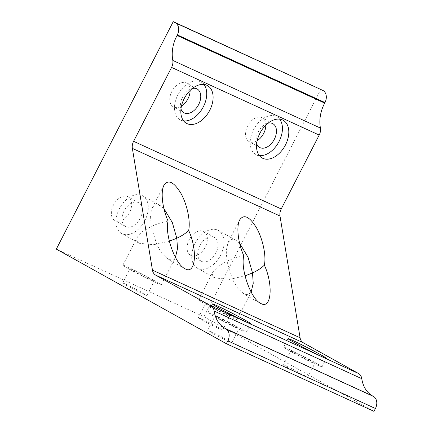 <?xml version="1.0" encoding="UTF-8"?>
<svg xmlns="http://www.w3.org/2000/svg" width="433" height="433" viewBox="0 0 433 433"><rect width="100%" height="100%" fill="white"/><g stroke="black" fill="none" stroke-linecap="round" stroke-linejoin="round"><path stroke-width="0.32" stroke-dasharray="2.17 1.62" d="M56.328 249.11L203.959 316.75L320.858 89.295M115.302 220.803A13.596 8.833 119.1 0 0 129.397 212.711A13.596 8.833 119.1 0 0 128.125 196.842A13.596 8.833 119.1 0 0 127.724 196.636A13.596 8.833 119.1 0 0 113.63 204.728A13.596 8.833 119.1 0 0 114.902 220.603A13.596 8.833 119.1 0 0 115.302 220.803M191.013 255.492A13.596 8.833 119.1 0 0 205.107 247.4A13.596 8.833 119.1 0 0 203.835 231.531A13.596 8.833 119.1 0 0 203.434 231.325A13.596 8.833 119.1 0 0 189.34 239.417A13.596 8.833 119.1 0 0 190.612 255.291A13.596 8.833 119.1 0 0 191.013 255.492M190.125 90.459A13.596 8.833 119.1 0 0 186.574 83.109A13.596 8.833 119.1 0 0 186.174 82.909A13.596 8.833 119.1 0 0 172.08 91A13.596 8.833 119.1 0 0 173.352 106.875A13.596 8.833 119.1 0 0 173.752 107.075A13.596 8.833 119.1 0 0 181.47 106.015M265.835 125.148A13.596 8.833 119.1 0 0 262.279 117.798A13.596 8.833 119.1 0 0 261.884 117.597A13.596 8.833 119.1 0 0 247.79 125.689A13.596 8.833 119.1 0 0 249.062 141.564A13.596 8.833 119.1 0 0 249.462 141.764A13.596 8.833 119.1 0 0 257.175 140.703M203.959 316.75L373.977 411.35M210.779 331.51A13.596 0.525 -152.8 0 1 224.224 338.254A13.596 0.525 -152.8 0 1 231.904 342.752A13.596 0.525 -152.8 0 1 228.841 341.561A13.596 0.525 -152.8 0 1 215.396 334.823A13.596 0.525 -152.8 0 1 207.716 330.319A13.596 0.525 -152.8 0 1 210.779 331.51M286.484 366.199A13.596 0.525 -152.8 0 1 299.934 372.943A13.596 0.525 -152.8 0 1 307.609 377.441A13.596 0.525 -152.8 0 1 304.551 376.25A13.596 0.525 -152.8 0 1 291.1 369.511A13.596 0.525 -152.8 0 1 283.426 365.008A13.596 0.525 -152.8 0 1 286.484 366.199M125.765 284.21A13.596 0.525 -152.8 0 1 139.209 290.954A13.596 0.525 -152.8 0 1 146.89 295.452A13.596 0.525 -152.8 0 1 143.832 294.261A13.596 0.525 -152.8 0 1 130.382 287.523A13.596 0.525 -152.8 0 1 122.701 283.02A13.596 0.525 -152.8 0 1 125.765 284.21M201.469 318.899A13.596 0.525 -152.8 0 1 214.92 325.643A13.596 0.525 -152.8 0 1 222.594 330.141A13.596 0.525 -152.8 0 1 219.536 328.95A13.596 0.525 -152.8 0 1 206.086 322.212A13.596 0.525 -152.8 0 1 198.411 317.708A13.596 0.525 -152.8 0 1 201.469 318.899M218.08 317.297A13.596 0.525 27.2 0 0 215.022 316.106A13.596 0.525 27.2 0 0 222.697 320.604A13.596 0.525 27.2 0 0 236.147 327.348A13.596 0.525 27.2 0 0 239.205 328.533A13.596 0.525 27.2 0 0 231.531 324.036A13.596 0.525 27.2 0 0 218.08 317.297M241.462 330.303A21.596 0.834 27.2 0 0 246.323 332.192A21.596 0.834 27.2 0 0 234.129 325.048A21.596 0.834 27.2 0 0 212.771 314.336A21.596 0.834 27.2 0 0 207.91 312.447A21.596 0.834 27.2 0 0 220.105 319.597A21.596 0.834 27.2 0 0 241.462 330.303M293.79 351.986A13.596 0.525 27.2 0 0 290.732 350.795A13.596 0.525 27.2 0 0 298.407 355.293A13.596 0.525 27.2 0 0 311.857 362.037A13.596 0.525 27.2 0 0 314.915 363.222A13.596 0.525 27.2 0 0 307.241 358.724A13.596 0.525 27.2 0 0 293.79 351.986M317.167 364.992A21.596 0.834 27.2 0 0 322.028 366.881A21.596 0.834 27.2 0 0 309.833 359.736A21.596 0.834 27.2 0 0 288.475 349.025A21.596 0.834 27.2 0 0 283.615 347.136A21.596 0.834 27.2 0 0 295.809 354.286A21.596 0.834 27.2 0 0 317.167 364.992M156.448 283.003A21.596 0.834 27.2 0 0 161.309 284.892A21.596 0.834 27.2 0 0 149.114 277.742A21.596 0.834 27.2 0 0 127.757 267.037A21.596 0.834 27.2 0 0 122.896 265.148A21.596 0.834 27.2 0 0 135.091 272.292A21.596 0.834 27.2 0 0 156.448 283.003M133.072 269.992A13.596 0.525 27.2 0 0 130.008 268.806A13.596 0.525 27.2 0 0 137.689 273.304A13.596 0.525 27.2 0 0 151.133 280.043A13.596 0.525 27.2 0 0 154.197 281.233A13.596 0.525 27.2 0 0 146.516 276.736A13.596 0.525 27.2 0 0 133.072 269.992M163.896 208.538L160.194 205.529L155.463 204.825L152.308 207.916L150.522 216.105L151.247 226.519L156.93 244.964L161.872 253.467L168.502 259.546L172.572 259.919L175.419 257.391M168.074 221.014C161.888 222.335 156.275 224.17 151.247 226.519L142.603 231.509L137.321 237.084L136.763 240.467L139.193 243.27L153.775 244.71L169.319 241.192M232.158 317.692A21.596 0.834 27.2 0 0 237.019 319.581A21.596 0.834 27.2 0 0 224.824 312.437A21.596 0.834 27.2 0 0 203.467 301.725A21.596 0.834 27.2 0 0 198.606 299.836A21.596 0.834 27.2 0 0 210.795 306.986A21.596 0.834 27.2 0 0 232.158 317.692M208.776 304.68A13.596 0.525 27.2 0 0 205.718 303.495A13.596 0.525 27.2 0 0 213.393 307.993A13.596 0.525 27.2 0 0 226.843 314.737A13.596 0.525 27.2 0 0 229.901 315.922A13.596 0.525 27.2 0 0 222.226 311.424A13.596 0.525 27.2 0 0 208.776 304.68M239.606 243.227L235.898 240.218L231.168 239.514L228.018 242.604L226.226 250.794L226.952 261.207L232.64 279.653L237.582 288.156L244.212 294.234L248.277 294.608L251.124 292.08M243.784 255.703C237.593 257.023 231.985 258.858 226.952 261.207L218.308 266.198L213.025 271.772L212.468 275.155L214.903 277.959L229.485 279.399L245.029 275.881M125.933 226.719A13.596 8.833 -60.9 0 1 125.532 226.513A13.596 8.833 -60.9 0 1 124.26 210.644A13.596 8.833 -60.9 0 1 138.354 202.552A13.596 8.833 -60.9 0 1 138.749 202.752A13.596 8.833 -60.9 0 1 140.027 218.627A13.596 8.833 -60.9 0 1 125.933 226.719M142.002 195.44A21.596 14.029 -60.9 0 1 142.641 195.765A21.596 14.029 -60.9 0 1 144.66 220.971A21.596 14.029 -60.9 0 1 122.279 233.825A21.596 14.029 -60.9 0 1 121.641 233.506A21.596 14.029 -60.9 0 1 119.622 208.295A21.596 14.029 -60.9 0 1 142.002 195.44M201.637 261.408A13.596 8.833 -60.9 0 1 201.237 261.202A13.596 8.833 -60.9 0 1 199.965 245.332A13.596 8.833 -60.9 0 1 214.059 237.241A13.596 8.833 -60.9 0 1 214.459 237.441A13.596 8.833 -60.9 0 1 215.731 253.316A13.596 8.833 -60.9 0 1 201.637 261.408M217.712 230.129A21.596 14.029 -60.9 0 1 218.346 230.453A21.596 14.029 -60.9 0 1 220.37 255.659A21.596 14.029 -60.9 0 1 197.984 268.514A21.596 14.029 -60.9 0 1 197.351 268.195A21.596 14.029 -60.9 0 1 195.326 242.983A21.596 14.029 -60.9 0 1 217.712 230.129M180.972 108.954A13.596 8.833 -60.9 0 1 192.36 88.489M183.641 120.899A21.596 14.029 -60.9 0 1 180.729 120.098A21.596 14.029 -60.9 0 1 180.09 119.773A21.596 14.029 -60.9 0 1 178.071 94.567A21.596 14.029 -60.9 0 1 200.452 81.713A21.596 14.029 -60.9 0 1 201.091 82.037A21.596 14.029 -60.9 0 1 203.916 84.457M256.682 143.642A13.596 8.833 -60.9 0 1 268.065 123.178M259.345 155.588A21.596 14.029 -60.9 0 1 256.433 154.787A21.596 14.029 -60.9 0 1 255.8 154.462A21.596 14.029 -60.9 0 1 253.776 129.256A21.596 14.029 -60.9 0 1 276.162 116.401A21.596 14.029 -60.9 0 1 276.795 116.726A21.596 14.029 -60.9 0 1 279.626 119.145M231.904 342.752L239.205 328.533M207.716 330.319L215.022 316.106M246.323 332.192L250.707 323.662M207.91 312.447L212.294 303.917M307.609 377.441L314.915 363.222M283.426 365.008L290.732 350.795M322.028 366.881L326.412 358.351M283.615 347.136L287.999 338.611M161.309 284.892L175.733 256.823M122.896 265.148L137.321 237.084M152.308 207.916L163.999 185.172M146.89 295.452L154.197 281.233M122.701 283.02L130.008 268.806M237.019 319.581L251.438 291.512M198.606 299.836L213.025 271.772M228.018 242.604L239.709 219.861M222.594 330.141L229.901 315.922M198.411 317.708L205.718 303.495M138.749 202.752L128.125 196.842M125.532 226.513L114.902 220.603M160.194 205.529L142.641 195.765M139.193 243.27L121.641 233.506M184.853 268.671L167.847 259.215M214.459 237.441L203.835 231.531M201.237 261.202L190.612 255.291M235.898 240.218L218.346 230.453M214.903 277.959L197.351 268.195M260.558 303.36L243.557 293.904M197.199 89.025L186.574 83.109M183.982 112.786L173.352 106.875M207.467 85.582L201.091 82.037M186.466 123.324L180.09 119.773M272.909 123.714L262.279 117.798M259.686 147.474L249.062 141.564M283.171 120.271L276.795 116.726M262.176 158.013L255.8 154.462"/><path stroke-width="0.65" d="M226.351 343.705L373.977 411.35L375.438 408.508A9.596 7.285 -65.4 0 0 373.446 396.433L372.624 395.973A31.993 24.291 114.6 0 1 361.782 378.691A9.596 7.285 -65.4 0 0 358.529 373.506L303.3 342.774A9.596 7.285 114.6 0 1 300.08 337.767L279.994 216.018A9.596 7.285 114.6 0 1 281.228 208.95L319.197 135.064A9.596 7.285 -65.4 0 0 320.442 128.081L172.816 60.436A31.999 24.297 114.6 0 1 177.059 35.457L177.341 34.911A9.596 7.285 -65.4 0 0 175.349 22.83L173.227 21.65L56.328 249.11L226.351 343.705L227.807 340.863A9.596 7.285 -65.4 0 0 225.815 328.788L224.998 328.333A31.993 24.291 114.6 0 1 214.156 311.046A9.596 7.285 -65.4 0 0 210.903 305.86L155.674 275.134A9.596 7.285 114.6 0 1 152.448 270.127L132.363 148.378A9.596 7.285 114.6 0 1 133.597 141.304L171.571 67.418A9.596 7.285 -65.4 0 0 172.816 60.436M217.155 305.806A21.596 0.834 27.2 0 0 212.294 303.917A21.596 0.834 27.2 0 0 224.489 311.067A21.596 0.834 27.2 0 0 245.847 321.773A21.596 0.834 27.2 0 0 250.707 323.662A21.596 0.834 27.2 0 0 238.513 316.518A21.596 0.834 27.2 0 0 217.155 305.806M292.86 340.495A21.596 0.834 27.2 0 0 287.999 338.611A21.596 0.834 27.2 0 0 300.193 345.756A21.596 0.834 27.2 0 0 321.551 356.462A21.596 0.834 27.2 0 0 326.412 358.351A21.596 0.834 27.2 0 0 314.217 351.206A21.596 0.834 27.2 0 0 292.86 340.495M188.658 230.443C197.713 250.025 195.711 274.517 185.508 269.007L184.853 268.671C175.035 263.984 164.643 234.453 168.074 221.014C162.326 208.241 160.437 191.657 163.999 185.172C168.313 179.078 174.023 181.92 181.124 193.703C187.262 204.912 190.644 221.404 188.658 230.443C185.822 233.3 181.865 235.893 176.799 238.226L172.334 222.578L163.896 208.538M264.363 265.131C273.418 284.714 271.415 309.205 261.213 303.695L260.558 303.36C250.745 298.673 240.353 269.142 243.784 255.703C238.036 242.929 236.147 226.345 239.709 219.861C244.023 213.767 249.727 216.608 256.829 228.391C262.972 239.601 266.355 256.092 264.363 265.131C261.527 267.989 257.575 270.582 252.504 272.914L248.044 257.267L239.606 243.227M187.105 123.643A21.596 14.029 -60.9 0 1 186.466 123.324A21.596 14.029 -60.9 0 1 184.447 98.112A21.596 14.029 -60.9 0 1 206.828 85.258A21.596 14.029 -60.9 0 1 207.467 85.582A21.596 14.029 -60.9 0 1 209.485 110.794A21.596 14.029 -60.9 0 1 187.105 123.643M262.809 158.332A21.596 14.029 -60.9 0 1 262.176 158.013A21.596 14.029 -60.9 0 1 260.152 132.801A21.596 14.029 -60.9 0 1 282.538 119.952A21.596 14.029 -60.9 0 1 283.171 120.271A21.596 14.029 -60.9 0 1 285.195 145.483A21.596 14.029 -60.9 0 1 262.809 158.332M320.442 128.081A31.999 24.297 114.6 0 1 324.69 103.103L177.059 35.457M324.69 103.103L324.972 102.551A9.596 7.285 -65.4 0 0 322.98 90.475L175.349 22.83M173.227 21.65L322.98 90.475M181.47 106.015A13.596 8.833 119.1 0 0 190.125 90.459M257.175 140.703A13.596 8.833 119.1 0 0 265.835 125.148M169.319 241.192L176.799 238.226L177.519 248.639L175.419 257.391M245.029 275.881L252.504 272.914L253.229 283.328L251.124 292.08M192.36 88.489A13.596 8.833 -60.9 0 1 196.799 88.819A13.596 8.833 -60.9 0 1 197.199 89.025A13.596 8.833 -60.9 0 1 198.476 104.894A13.596 8.833 -60.9 0 1 184.382 112.986A13.596 8.833 -60.9 0 1 183.982 112.786A13.596 8.833 -60.9 0 1 180.972 108.954M203.916 84.457A21.596 14.029 -60.9 0 1 202.85 107.725A21.596 14.029 -60.9 0 1 183.641 120.899M268.065 123.178A13.596 8.833 -60.9 0 1 272.509 123.508A13.596 8.833 -60.9 0 1 272.909 123.714A13.596 8.833 -60.9 0 1 274.181 139.583A13.596 8.833 -60.9 0 1 260.087 147.675A13.596 8.833 -60.9 0 1 259.686 147.474A13.596 8.833 -60.9 0 1 256.682 143.642M279.626 119.145A21.596 14.029 -60.9 0 1 278.554 142.414A21.596 14.029 -60.9 0 1 259.345 155.588M373.446 396.433L225.815 328.788M372.624 395.973L224.998 328.333M361.782 378.691L214.156 311.046M358.529 373.506L210.903 305.86M303.3 342.774L155.674 275.134M300.08 337.767L152.448 270.127M279.994 216.018L132.363 148.378M281.228 208.95L133.597 141.304M319.197 135.064L171.571 67.418M324.972 102.551L177.341 34.911M375.438 408.508L227.807 340.863"/></g></svg>
